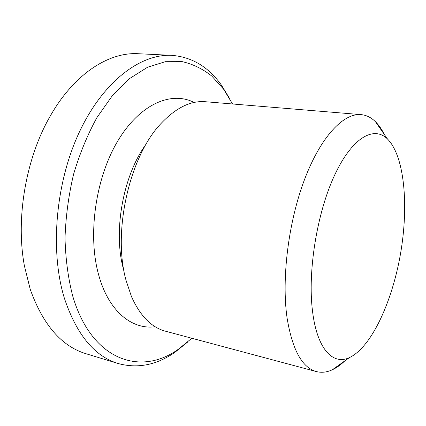 <?xml version="1.0" encoding="UTF-8"?>
<svg xmlns="http://www.w3.org/2000/svg" width="426" height="426" viewBox="0 0 426 426"><rect width="100%" height="100%" fill="white"/><g stroke="black" fill="none" stroke-linecap="round" stroke-linejoin="round"><path stroke-width="0.64" d="M312.514 311.134C317.045 349.256 332.999 365.519 349.49 357.563C371.461 347.158 392.181 301.842 400.504 253.832C408.859 205.827 404.641 156.182 387.468 138.972C373.89 125.494 352.169 137.412 334.591 175.208C316.997 212.819 307.497 271.564 312.514 311.134M384.252 134.355C381.696 129.211 378.757 124.988 375.434 121.698C371.163 117.48 366.371 115.121 361.056 114.621C343.638 112.949 321.007 136.331 304.728 178.995C288.461 221.568 281.378 278.609 287.076 317.961C292.332 349.821 302.109 367.691 316.417 371.578C321.587 372.899 326.896 372.297 332.339 369.768C336.577 367.792 340.768 364.81 344.906 360.822M361.056 114.621L205.332 101.723C190.88 100.509 176.3 107.576 161.576 122.933C129.802 155.368 112.283 231.211 126.005 280.207L131.426 296.475C140.106 315.895 151.454 327.472 165.464 331.199L316.417 371.578M146.193 144.047C123.327 174.841 112.991 230.785 123.284 268.497M194.134 102.458C171.364 90.797 139.909 103.827 117.72 141.086C95.509 178.196 87.484 235.077 98.614 274.717C108.518 311.31 131.975 329.91 155.17 326.731M232.548 103.976L223.671 89.284L211.791 76.062C202.851 68.948 193.015 64.145 182.275 61.653L165.32 61.695L147.577 67.223L129.717 78.475L112.533 95.408L96.894 117.624C87.468 134.797 79.694 153.69 73.57 174.293C68.586 195.465 65.737 216.727 65.018 238.091C65.572 259.003 68.16 278.396 72.787 296.278C92.138 361.722 141.661 376.057 178.537 349.096L191.844 338.255M229.795 98.832L221.296 84.95C208.42 66.898 191.972 57.036 171.939 55.353C140.958 53.548 103.507 80.876 79.513 131.767C55.524 182.546 49.73 250.989 64.432 298.402C76.648 334.74 94.636 356.466 118.391 363.586C137.816 368.762 156.63 365.023 174.836 352.377L187.52 342.174M171.939 55.353L138.285 53.724C109.152 51.881 74.475 73.512 50.47 115.691C25.986 157.631 15.485 218.08 24.394 265.819L30.267 289.435C43.063 324.963 61.69 346.407 86.159 353.772L118.391 363.586M387.468 138.972L375.434 121.698M349.49 357.563L332.339 369.768M223.671 89.284L221.296 84.95M178.537 349.096L174.836 352.377"/></g></svg>
